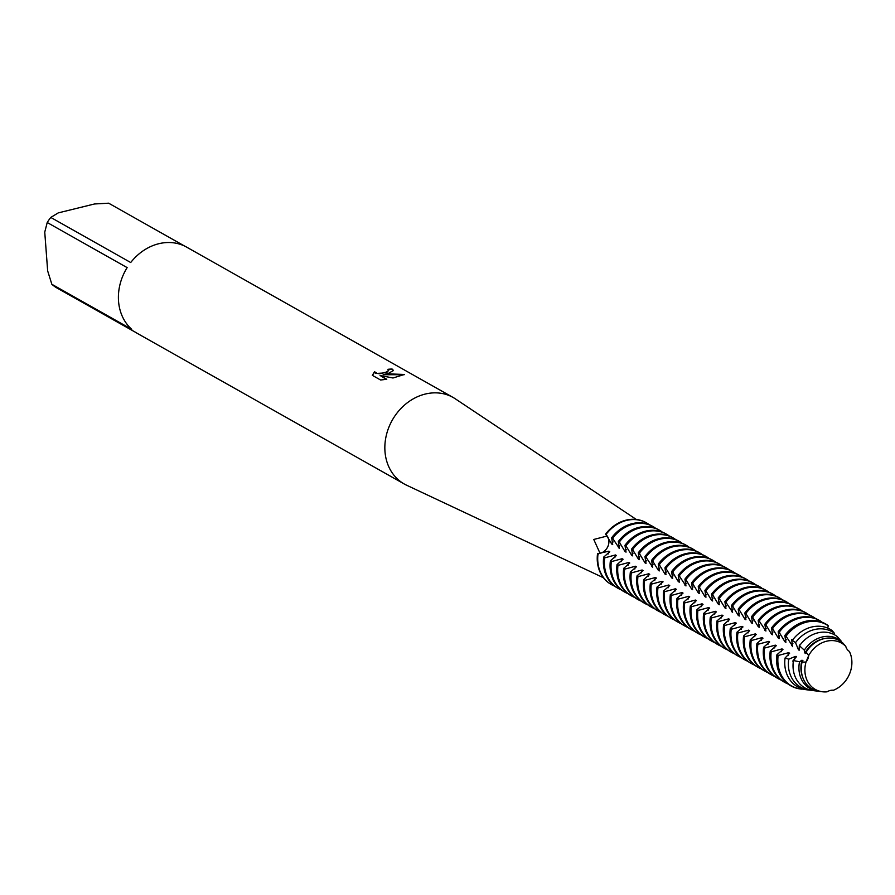 <?xml version="1.0" encoding="UTF-8"?>
<svg xmlns="http://www.w3.org/2000/svg" width="895" height="895" viewBox="0 0 895 895"><rect width="100%" height="100%" fill="white"/><g stroke="black" fill="none" stroke-linecap="round" stroke-linejoin="round"><path stroke-width="1.34" d="M607.996 546.23A10.774 9.073 -60.6 0 1 600.053 553.334L593.765 539.461L607.168 536.015A10.774 9.073 -60.6 0 1 607.996 546.23M822.393 691.757A26.615 22.42 119.4 0 1 806.003 662.076A26.615 22.42 119.4 0 0 827.125 691.813A10.774 9.073 -60.6 0 1 833.379 690.269A26.615 22.42 119.4 0 0 849.355 651.415A10.774 9.073 -60.6 0 1 845.786 646.403A26.615 22.42 119.4 0 0 826.51 641.234A26.615 22.42 119.4 0 0 808.7 655.532A10.774 9.073 -60.6 0 1 806.003 662.076L808.7 655.532L806.003 662.076L802.043 662.099A27.767 23.393 119.4 0 0 801.372 670.803A27.767 23.393 119.4 0 0 819.551 691.399L822.393 691.757A26.615 22.42 119.4 0 0 827.125 691.813M392.95 377.992L380.062 375.475L386.774 379.256L380.61 380.006L372.331 375.341L374.546 371.727L377.153 373.372L382.322 373.103L386.271 372.096L388.766 370.273L387.915 369.322A49.684 41.852 -60.6 0 1 392.099 369.02L393.509 370.474L388.486 373.349L383.172 374.703L389.482 373.909L404.383 374.468L392.95 378.003M636.311 519.458L455.365 398.857A49.684 41.852 119.4 0 0 453.138 397.481L186.686 247.154A49.684 41.852 119.4 0 0 158.762 243.731A49.684 41.852 119.4 0 0 130.715 262.526L50.78 217.429A49.684 41.852 119.4 0 0 47.211 222.508L127.146 267.616A49.684 41.852 119.4 0 0 131.789 329.371L51.854 284.274A49.684 41.852 119.4 0 0 56.038 287.463L135.973 332.56A49.684 41.852 119.4 0 0 137.864 333.701L404.305 484.027A49.684 41.852 119.4 0 0 406.632 485.224L603.431 577.745M453.138 397.481A49.684 41.852 119.4 0 0 425.214 394.068A49.684 41.852 119.4 0 0 386.26 435.563A49.684 41.852 119.4 0 0 404.305 484.027M388.766 370.273L387.155 372.085L379.603 373.763L375.419 373.193L374.546 371.727M374.58 372.063L372.421 375.385M393.498 370.642L392.133 369.366A49.326 41.562 119.4 0 0 388.34 369.613M404.048 374.759L383.172 374.703M386.327 379.335L380.062 375.475M51.854 284.274L47.659 270.894L44.75 232.141L47.211 222.508M50.78 217.429L58.231 212.898L94.523 203.97L108.631 203.187L184.739 246.136M785.072 657.993A33.037 27.834 119.4 0 0 784.837 665.242A33.037 27.834 119.4 0 0 806.473 689.754L809.337 690.112A31.884 26.861 -60.6 0 1 788.461 666.462A31.884 26.861 -60.6 0 1 788.73 659.201L785.072 657.993L789.625 653.216L788.652 652.668A26.772 22.554 119.4 0 0 788.036 655.464M811.586 627.037A33.037 27.834 119.4 0 0 792.332 640.328L795.532 642.644A31.884 26.861 -60.6 0 1 814.282 629.599A31.884 26.861 -60.6 0 1 834.274 633.112L832.104 630.539A33.037 27.834 119.4 0 0 811.586 627.037M796.281 656.975L795.319 656.427A26.772 22.554 119.4 0 0 794.693 659.223M795.308 656.427L788.73 659.201M788.652 652.668L778.527 655.409L776.905 654.771A35.487 29.893 119.4 0 0 776.681 662.389A35.487 29.893 119.4 0 0 790.486 685.615A35.487 29.893 119.4 0 0 790.732 685.749M802.367 688.87L802.2 689.184A35.241 29.692 -60.6 0 1 801.014 689.06A35.241 29.692 -60.6 0 1 777.934 662.915A35.241 29.692 -60.6 0 1 778.158 655.364M793.44 660.532A30.396 25.608 119.4 0 0 793.104 668.028A30.396 25.608 119.4 0 0 813.007 690.571L817.672 691.164A28.517 24.031 -60.6 0 1 799 670.008A28.517 24.031 -60.6 0 1 799.526 661.797L793.44 660.532M792.746 661.114L796.606 656.438M805.903 621.622A35.487 29.893 119.4 0 0 785.318 635.752L786.034 636.2A35.241 29.692 -60.6 0 1 806.473 622.17A35.241 29.692 -60.6 0 1 828.233 625.818L827.819 625.303A35.487 29.893 119.4 0 0 825.85 624.061A35.487 29.893 119.4 0 0 805.903 621.622M817.717 632.877A30.396 25.608 119.4 0 0 799.503 645.787L804.303 650.162A28.517 24.031 -60.6 0 1 822.091 637.027A28.517 24.031 -60.6 0 1 841.166 641.1L837.183 636.513A30.396 25.608 119.4 0 0 817.717 632.877M825.604 623.927A35.487 29.893 119.4 0 0 825.358 623.793A35.487 29.893 119.4 0 0 805.41 621.354A35.487 29.893 119.4 0 0 784.837 635.484L785.318 635.752M802.043 662.099L802.949 660.734L801.976 660.186A26.772 22.554 119.4 0 0 801.003 669.896A26.772 22.554 119.4 0 0 802.636 677.112M801.976 660.186L799.526 661.797M776.905 654.771L782.957 649.457L781.995 648.909A26.772 22.554 119.4 0 0 781.369 651.705M806.149 652.119L808.7 655.532A26.615 22.42 119.4 0 1 826.51 641.234A26.615 22.42 119.4 0 1 845.786 646.403L842.9 643.08A27.767 23.393 119.4 0 0 823.847 638.706A27.767 23.393 119.4 0 0 806.138 652.119L805.88 653.596L804.907 653.048L804.303 650.162M849.355 651.415L849.333 651.403A26.615 22.42 119.4 0 1 833.379 690.269M781.995 648.909L771.859 651.649L770.248 651.012A35.487 29.893 119.4 0 0 770.024 658.63A35.487 29.893 119.4 0 0 783.819 681.856A35.487 29.893 119.4 0 0 784.311 682.124M787.745 683.825A35.487 29.893 -60.6 0 1 784.792 682.404A35.487 29.893 -60.6 0 1 770.998 659.179A35.487 29.893 -60.6 0 1 771.221 651.56M819.182 620.313A35.487 29.893 119.4 0 0 818.701 620.034A35.487 29.893 119.4 0 0 798.754 617.595A35.487 29.893 119.4 0 0 778.18 631.725L779.142 632.273A35.487 29.893 -60.6 0 1 799.727 618.143A35.487 29.893 -60.6 0 1 819.675 620.582A35.487 29.893 -60.6 0 1 821.644 621.812L821.576 622.047M770.248 651.012L776.301 645.698L775.327 645.15A26.772 22.554 119.4 0 0 774.712 647.946M775.327 645.15L765.203 647.89L763.592 647.253A35.487 29.893 119.4 0 0 763.357 654.871A35.487 29.893 119.4 0 0 777.162 678.097A35.487 29.893 119.4 0 0 777.654 678.365M781.078 680.066A35.487 29.893 -60.6 0 1 778.135 678.645A35.487 29.893 -60.6 0 1 764.33 655.42A35.487 29.893 -60.6 0 1 764.554 647.801M812.526 616.554A35.487 29.893 119.4 0 0 812.045 616.275A35.487 29.893 119.4 0 0 792.097 613.836A35.487 29.893 119.4 0 0 771.512 627.966L772.486 628.514A35.487 29.893 -60.6 0 1 793.059 614.384A35.487 29.893 -60.6 0 1 813.007 616.823A35.487 29.893 -60.6 0 1 814.976 618.053L814.92 618.288M763.592 647.253L769.644 641.939L768.671 641.391A26.772 22.554 119.4 0 0 768.044 644.187M768.671 641.391L758.546 644.131L756.924 643.494A35.487 29.893 119.4 0 0 756.7 651.112A35.487 29.893 119.4 0 0 770.505 674.338A35.487 29.893 119.4 0 0 770.987 674.606M774.421 676.307A35.487 29.893 -60.6 0 1 771.468 674.886A35.487 29.893 -60.6 0 1 757.673 651.661A35.487 29.893 -60.6 0 1 757.897 644.042M805.858 612.795A35.487 29.893 119.4 0 0 805.377 612.516A35.487 29.893 119.4 0 0 785.43 610.077A35.487 29.893 119.4 0 0 764.856 624.207L765.818 624.755A35.487 29.893 -60.6 0 1 786.403 610.625A35.487 29.893 -60.6 0 1 806.35 613.064A35.487 29.893 -60.6 0 1 808.319 614.306L808.252 614.541M756.924 643.494L762.976 638.18L762.003 637.643A26.772 22.554 119.4 0 0 761.388 640.428M762.003 637.643L751.878 640.372L750.267 639.746A35.487 29.893 119.4 0 0 750.044 647.353A35.487 29.893 119.4 0 0 763.838 670.579A35.487 29.893 119.4 0 0 764.33 670.847M767.765 672.548A35.487 29.893 -60.6 0 1 764.811 671.127A35.487 29.893 -60.6 0 1 751.006 647.902A35.487 29.893 -60.6 0 1 751.229 640.283M799.201 609.036A35.487 29.893 119.4 0 0 798.72 608.757A35.487 29.893 119.4 0 0 778.773 606.318A35.487 29.893 119.4 0 0 758.188 620.448L759.161 620.996A35.487 29.893 -60.6 0 1 779.735 606.866A35.487 29.893 -60.6 0 1 799.682 609.305A35.487 29.893 -60.6 0 1 801.663 610.547L801.596 610.782M750.267 639.746L756.32 634.432L755.346 633.884A26.772 22.554 119.4 0 0 754.731 636.669M755.346 633.884L745.222 636.613L743.6 635.987A35.487 29.893 119.4 0 0 743.376 643.594A35.487 29.893 119.4 0 0 757.181 666.82A35.487 29.893 119.4 0 0 757.662 667.088M761.097 668.789A35.487 29.893 -60.6 0 1 758.143 667.368A35.487 29.893 -60.6 0 1 744.349 644.143A35.487 29.893 -60.6 0 1 744.573 636.535M792.534 605.277A35.487 29.893 119.4 0 0 792.053 604.998A35.487 29.893 119.4 0 0 772.105 602.559A35.487 29.893 119.4 0 0 751.531 616.689L752.505 617.237A35.487 29.893 -60.6 0 1 773.079 603.107A35.487 29.893 -60.6 0 1 793.026 605.546A35.487 29.893 -60.6 0 1 794.995 606.788L794.928 607.023M743.6 635.987L749.652 630.673L748.69 630.125A26.772 22.554 119.4 0 0 748.063 632.91M748.69 630.125L738.554 632.854L736.943 632.228A35.487 29.893 119.4 0 0 736.719 639.835A35.487 29.893 119.4 0 0 750.513 663.061A35.487 29.893 119.4 0 0 751.006 663.329M754.44 665.03A35.487 29.893 -60.6 0 1 751.487 663.609A35.487 29.893 -60.6 0 1 737.681 640.384A35.487 29.893 -60.6 0 1 737.916 632.776M785.877 601.518A35.487 29.893 119.4 0 0 785.396 601.239A35.487 29.893 119.4 0 0 765.449 598.8A35.487 29.893 119.4 0 0 744.875 612.93L745.837 613.478A35.487 29.893 -60.6 0 1 766.422 599.348A35.487 29.893 -60.6 0 1 786.369 601.787A35.487 29.893 -60.6 0 1 788.338 603.029L788.271 603.264M736.943 632.228L742.995 626.914L742.022 626.366A26.772 22.554 119.4 0 0 741.407 629.163M742.022 626.366L731.897 629.096L730.275 628.469A35.487 29.893 119.4 0 0 730.051 636.076A35.487 29.893 119.4 0 0 743.857 659.302A35.487 29.893 119.4 0 0 744.349 659.57M747.772 661.271A35.487 29.893 -60.6 0 1 744.83 659.85A35.487 29.893 -60.6 0 1 731.025 636.625A35.487 29.893 -60.6 0 1 731.249 629.017M779.221 597.759A35.487 29.893 119.4 0 0 778.728 597.48A35.487 29.893 119.4 0 0 758.792 595.041A35.487 29.893 119.4 0 0 738.207 609.171L739.18 609.719A35.487 29.893 -60.6 0 1 759.754 595.589A35.487 29.893 -60.6 0 1 779.702 598.028A35.487 29.893 -60.6 0 1 781.671 599.27L781.603 599.505M730.275 628.469L736.328 623.155M736.339 623.155L735.366 622.607A26.772 22.554 119.4 0 0 734.739 625.404M735.366 622.607L725.241 625.337L723.619 624.71A35.487 29.893 119.4 0 0 723.395 632.317A35.487 29.893 119.4 0 0 737.189 655.543A35.487 29.893 119.4 0 0 737.681 655.811M741.116 657.512A35.487 29.893 -60.6 0 1 738.162 656.091A35.487 29.893 -60.6 0 1 724.368 632.866A35.487 29.893 -60.6 0 1 724.592 625.258M772.553 594A35.487 29.893 119.4 0 0 772.072 593.732A35.487 29.893 119.4 0 0 752.124 591.282A35.487 29.893 119.4 0 0 731.551 605.412L732.513 605.96A35.487 29.893 -60.6 0 1 753.098 591.83A35.487 29.893 -60.6 0 1 773.045 594.269A35.487 29.893 -60.6 0 1 775.014 595.511L774.947 595.746M723.619 624.71L729.671 619.396L728.698 618.848A26.772 22.554 119.4 0 0 728.082 621.645M728.698 618.848L718.573 621.577L716.962 620.951A35.487 29.893 119.4 0 0 716.738 628.558A35.487 29.893 119.4 0 0 730.533 651.784A35.487 29.893 119.4 0 0 731.025 652.052M734.448 653.753A35.487 29.893 -60.6 0 1 731.506 652.332A35.487 29.893 -60.6 0 1 717.7 629.107A35.487 29.893 -60.6 0 1 717.924 621.499M765.896 590.252A35.487 29.893 119.4 0 0 765.415 589.973A35.487 29.893 119.4 0 0 745.468 587.534A35.487 29.893 119.4 0 0 724.883 601.664L725.856 602.201A35.487 29.893 -60.6 0 1 746.43 588.071A35.487 29.893 -60.6 0 1 766.377 590.521A35.487 29.893 -60.6 0 1 768.357 591.752L768.29 591.987M716.962 620.951L723.015 615.637L722.041 615.089A26.772 22.554 119.4 0 0 721.415 617.886M722.041 615.089L711.917 617.818L710.294 617.192A35.487 29.893 119.4 0 0 710.071 624.799A35.487 29.893 119.4 0 0 723.876 648.025A35.487 29.893 119.4 0 0 724.357 648.293M727.792 649.994A35.487 29.893 -60.6 0 1 724.838 648.573A35.487 29.893 -60.6 0 1 711.044 625.348A35.487 29.893 -60.6 0 1 711.268 617.74M759.228 586.493A35.487 29.893 119.4 0 0 758.747 586.214A35.487 29.893 119.4 0 0 738.8 583.775A35.487 29.893 119.4 0 0 718.226 597.905L719.2 598.453A35.487 29.893 -60.6 0 1 739.773 584.323A35.487 29.893 -60.6 0 1 759.721 586.762A35.487 29.893 -60.6 0 1 761.69 587.993L761.623 588.228M710.294 617.192L716.347 611.878L715.385 611.33A26.772 22.554 119.4 0 0 714.758 614.127M715.385 611.33L705.249 614.071L703.638 613.433A35.487 29.893 119.4 0 0 703.414 621.052A35.487 29.893 119.4 0 0 717.208 644.266A35.487 29.893 119.4 0 0 717.7 644.534M721.135 646.235A35.487 29.893 -60.6 0 1 718.182 644.814A35.487 29.893 -60.6 0 1 704.376 621.589A35.487 29.893 -60.6 0 1 704.611 613.981M752.572 582.734A35.487 29.893 119.4 0 0 752.091 582.455A35.487 29.893 119.4 0 0 732.144 580.016A35.487 29.893 119.4 0 0 711.559 594.146L712.532 594.694A35.487 29.893 -60.6 0 1 733.117 580.564A35.487 29.893 -60.6 0 1 753.064 583.003A35.487 29.893 -60.6 0 1 755.033 584.234L754.966 584.469M703.638 613.433L709.69 608.119L708.717 607.571A26.772 22.554 119.4 0 0 708.102 610.368M708.717 607.571L698.592 610.312L696.97 609.674A35.487 29.893 119.4 0 0 696.746 617.293A35.487 29.893 119.4 0 0 710.552 640.507A35.487 29.893 119.4 0 0 711.033 640.775M714.467 642.476A35.487 29.893 -60.6 0 1 711.525 641.055A35.487 29.893 -60.6 0 1 697.72 617.841A35.487 29.893 -60.6 0 1 697.943 610.222M745.904 578.975A35.487 29.893 119.4 0 0 745.423 578.696A35.487 29.893 119.4 0 0 725.476 576.257A35.487 29.893 119.4 0 0 704.902 590.387L705.875 590.935A35.487 29.893 -60.6 0 1 726.449 576.805A35.487 29.893 -60.6 0 1 746.396 579.244A35.487 29.893 -60.6 0 1 748.365 580.475L748.298 580.71M696.97 609.674L703.022 604.36L702.06 603.812A26.772 22.554 119.4 0 0 701.434 606.609M702.06 603.812L691.924 606.553L690.313 605.915A35.487 29.893 119.4 0 0 690.09 613.534A35.487 29.893 119.4 0 0 703.884 636.759A35.487 29.893 119.4 0 0 704.376 637.027M707.811 638.717A35.487 29.893 -60.6 0 1 704.857 637.296A35.487 29.893 -60.6 0 1 691.063 614.082A35.487 29.893 -60.6 0 1 691.287 606.463M739.248 575.216A35.487 29.893 119.4 0 0 738.767 574.937A35.487 29.893 119.4 0 0 718.819 572.498A35.487 29.893 119.4 0 0 698.245 586.628L699.208 587.176A35.487 29.893 -60.6 0 1 719.793 573.046A35.487 29.893 -60.6 0 1 739.74 575.485A35.487 29.893 -60.6 0 1 741.709 576.716L741.642 576.951M690.313 605.915L696.366 600.601L695.393 600.053A26.772 22.554 119.4 0 0 694.777 602.85M695.393 600.053L685.268 602.794L683.657 602.156A35.487 29.893 119.4 0 0 683.422 609.775A35.487 29.893 119.4 0 0 697.227 633A35.487 29.893 119.4 0 0 697.72 633.268M701.143 634.958A35.487 29.893 -60.6 0 1 698.201 633.548A35.487 29.893 -60.6 0 1 684.395 610.323A35.487 29.893 -60.6 0 1 684.619 602.704M732.591 571.457A35.487 29.893 119.4 0 0 732.11 571.178A35.487 29.893 119.4 0 0 712.163 568.739A35.487 29.893 119.4 0 0 691.578 582.869L692.551 583.417A35.487 29.893 -60.6 0 1 713.125 569.287A35.487 29.893 -60.6 0 1 733.072 571.726A35.487 29.893 -60.6 0 1 735.041 572.957L734.985 573.192M683.657 602.156L689.709 596.842L688.736 596.294A26.772 22.554 119.4 0 0 688.11 599.091M688.736 596.294L678.611 599.035L676.989 598.397A35.487 29.893 119.4 0 0 676.765 606.016A35.487 29.893 119.4 0 0 690.571 629.241A35.487 29.893 119.4 0 0 691.052 629.509M694.486 631.21A35.487 29.893 -60.6 0 1 691.533 629.789A35.487 29.893 -60.6 0 1 677.739 606.564A35.487 29.893 -60.6 0 1 677.962 598.945M725.923 567.698A35.487 29.893 119.4 0 0 725.442 567.419A35.487 29.893 119.4 0 0 705.495 564.98A35.487 29.893 119.4 0 0 684.921 579.11L685.894 579.658A35.487 29.893 -60.6 0 1 706.468 565.528A35.487 29.893 -60.6 0 1 726.416 567.967A35.487 29.893 -60.6 0 1 728.385 569.198L728.317 569.433M676.989 598.397L683.042 593.083L682.068 592.535A26.772 22.554 119.4 0 0 681.453 595.332M682.068 592.535L671.944 595.276L670.333 594.638A35.487 29.893 119.4 0 0 670.109 602.257A35.487 29.893 119.4 0 0 683.903 625.482A35.487 29.893 119.4 0 0 684.395 625.75M687.83 627.451A35.487 29.893 -60.6 0 1 684.876 626.03A35.487 29.893 -60.6 0 1 671.071 602.805A35.487 29.893 -60.6 0 1 671.295 595.186M719.267 563.939A35.487 29.893 119.4 0 0 718.786 563.66A35.487 29.893 119.4 0 0 698.838 561.221A35.487 29.893 119.4 0 0 678.253 575.351L679.227 575.899A35.487 29.893 -60.6 0 1 699.812 561.769A35.487 29.893 -60.6 0 1 719.748 564.208A35.487 29.893 -60.6 0 1 721.728 565.439L721.661 565.674M670.333 594.638L676.385 589.324L675.412 588.776A26.772 22.554 119.4 0 0 674.796 591.573M675.412 588.776L665.287 591.517L663.665 590.879A35.487 29.893 119.4 0 0 663.441 598.498A35.487 29.893 119.4 0 0 677.246 621.723A35.487 29.893 119.4 0 0 677.728 621.991M681.162 623.692A35.487 29.893 -60.6 0 1 678.209 622.271A35.487 29.893 -60.6 0 1 664.414 599.046A35.487 29.893 -60.6 0 1 664.638 591.427M712.599 560.18A35.487 29.893 119.4 0 0 712.118 559.901A35.487 29.893 119.4 0 0 692.171 557.462A35.487 29.893 119.4 0 0 671.597 571.592L672.57 572.14A35.487 29.893 -60.6 0 1 693.144 558.01A35.487 29.893 -60.6 0 1 713.091 560.449A35.487 29.893 -60.6 0 1 715.06 561.68L714.993 561.915M663.665 590.879L669.717 585.565L668.755 585.017A26.772 22.554 119.4 0 0 668.129 587.814M668.755 585.017L658.619 587.758L657.008 587.12A35.487 29.893 119.4 0 0 656.785 594.739A35.487 29.893 119.4 0 0 670.579 617.964A35.487 29.893 119.4 0 0 671.071 618.232M674.506 619.933A35.487 29.893 -60.6 0 1 671.552 618.512A35.487 29.893 -60.6 0 1 657.758 595.287A35.487 29.893 -60.6 0 1 657.982 587.668M705.942 556.421A35.487 29.893 119.4 0 0 705.461 556.142A35.487 29.893 119.4 0 0 685.514 553.703A35.487 29.893 119.4 0 0 664.94 567.833L665.902 568.381A35.487 29.893 -60.6 0 1 686.487 554.251A35.487 29.893 -60.6 0 1 706.435 556.69A35.487 29.893 -60.6 0 1 708.404 557.932L708.337 558.167M657.008 587.12L663.061 581.806L662.087 581.269A26.772 22.554 119.4 0 0 661.472 584.055M662.087 581.269L651.963 583.999L650.352 583.372A35.487 29.893 119.4 0 0 650.117 590.98A35.487 29.893 119.4 0 0 663.922 614.205A35.487 29.893 119.4 0 0 664.414 614.473M667.838 616.174A35.487 29.893 -60.6 0 1 664.895 614.753A35.487 29.893 -60.6 0 1 651.09 591.528A35.487 29.893 -60.6 0 1 651.314 583.909M699.286 552.662A35.487 29.893 119.4 0 0 698.805 552.383A35.487 29.893 119.4 0 0 678.857 549.944A35.487 29.893 119.4 0 0 658.272 564.074L659.246 564.622A35.487 29.893 -60.6 0 1 679.82 550.492A35.487 29.893 -60.6 0 1 699.767 552.931A35.487 29.893 -60.6 0 1 701.736 554.173L701.68 554.408M650.352 583.372L656.404 578.058L655.431 577.51A26.772 22.554 119.4 0 0 654.804 580.296M655.431 577.51L645.306 580.24L643.684 579.613A35.487 29.893 119.4 0 0 643.46 587.221A35.487 29.893 119.4 0 0 657.254 610.446A35.487 29.893 119.4 0 0 657.747 610.714M661.181 612.415A35.487 29.893 -60.6 0 1 658.228 610.994A35.487 29.893 -60.6 0 1 644.434 587.769A35.487 29.893 -60.6 0 1 644.657 580.161M692.618 548.903A35.487 29.893 119.4 0 0 692.137 548.624A35.487 29.893 119.4 0 0 672.19 546.185A35.487 29.893 119.4 0 0 651.616 560.315L652.578 560.863A35.487 29.893 -60.6 0 1 673.163 546.733A35.487 29.893 -60.6 0 1 693.11 549.172A35.487 29.893 -60.6 0 1 695.079 550.414L695.012 550.649M643.684 579.613L649.736 574.299L648.763 573.751A26.772 22.554 119.4 0 0 648.148 576.537M648.763 573.751L638.638 576.481L637.027 575.854A35.487 29.893 119.4 0 0 636.804 583.462A35.487 29.893 119.4 0 0 650.598 606.687A35.487 29.893 119.4 0 0 651.09 606.955M654.513 608.656A35.487 29.893 -60.6 0 1 651.571 607.235A35.487 29.893 -60.6 0 1 637.766 584.01A35.487 29.893 -60.6 0 1 637.99 576.402M685.962 545.144A35.487 29.893 119.4 0 0 685.481 544.865A35.487 29.893 119.4 0 0 665.533 542.426A35.487 29.893 119.4 0 0 644.948 556.556L645.921 557.104A35.487 29.893 -60.6 0 1 666.495 542.974A35.487 29.893 -60.6 0 1 686.443 545.413A35.487 29.893 -60.6 0 1 688.423 546.655L688.356 546.89M637.027 575.854L643.08 570.54L642.107 569.992A26.772 22.554 119.4 0 0 641.48 572.789M642.107 569.992L631.982 572.722L630.36 572.095A35.487 29.893 119.4 0 0 630.136 579.703A35.487 29.893 119.4 0 0 643.941 602.928A35.487 29.893 119.4 0 0 644.422 603.196M647.857 604.897A35.487 29.893 -60.6 0 1 644.903 603.476A35.487 29.893 -60.6 0 1 631.109 580.251A35.487 29.893 -60.6 0 1 631.333 572.643M679.294 541.385A35.487 29.893 119.4 0 0 678.813 541.106A35.487 29.893 119.4 0 0 658.865 538.667A35.487 29.893 119.4 0 0 638.292 552.797L639.265 553.345A35.487 29.893 -60.6 0 1 659.839 539.215A35.487 29.893 -60.6 0 1 679.786 541.654A35.487 29.893 -60.6 0 1 681.755 542.896L681.688 543.131M630.36 572.095L636.412 566.781L635.45 566.233A26.772 22.554 119.4 0 0 634.823 569.03M635.45 566.233L625.314 568.963L623.703 568.336A35.487 29.893 119.4 0 0 623.479 575.944A35.487 29.893 119.4 0 0 637.274 599.169A35.487 29.893 119.4 0 0 637.766 599.437M641.2 601.138A35.487 29.893 -60.6 0 1 638.247 599.717A35.487 29.893 -60.6 0 1 624.441 576.492A35.487 29.893 -60.6 0 1 624.676 568.884M672.637 537.626A35.487 29.893 119.4 0 0 672.156 537.358A35.487 29.893 119.4 0 0 652.209 534.908A35.487 29.893 119.4 0 0 631.624 549.038L632.597 549.586A35.487 29.893 -60.6 0 1 653.182 535.456A35.487 29.893 -60.6 0 1 673.129 537.895A35.487 29.893 -60.6 0 1 675.099 539.137L675.031 539.372M623.703 568.336L629.756 563.022L628.782 562.474A26.772 22.554 119.4 0 0 628.167 565.271M628.782 562.474L618.658 565.204L617.035 564.577A35.487 29.893 119.4 0 0 616.812 572.185A35.487 29.893 119.4 0 0 630.617 595.41A35.487 29.893 119.4 0 0 631.098 595.678M634.533 597.379A35.487 29.893 -60.6 0 1 631.59 595.958A35.487 29.893 -60.6 0 1 617.785 572.733A35.487 29.893 -60.6 0 1 618.009 565.125M665.981 533.879A35.487 29.893 119.4 0 0 665.488 533.599A35.487 29.893 119.4 0 0 645.552 531.16A35.487 29.893 119.4 0 0 624.967 545.29L625.941 545.827A35.487 29.893 -60.6 0 1 646.514 531.697A35.487 29.893 -60.6 0 1 666.462 534.147A35.487 29.893 -60.6 0 1 668.431 535.378L668.364 535.613M617.035 564.577L623.088 559.263L622.126 558.715A26.772 22.554 119.4 0 0 621.499 561.512M622.126 558.715L611.99 561.445L610.379 560.818A35.487 29.893 119.4 0 0 610.155 568.426A35.487 29.893 119.4 0 0 623.949 591.651A35.487 29.893 119.4 0 0 624.441 591.919M627.876 593.62A35.487 29.893 -60.6 0 1 624.923 592.199A35.487 29.893 -60.6 0 1 611.128 568.974A35.487 29.893 -60.6 0 1 611.352 561.366M659.313 530.12A35.487 29.893 119.4 0 0 658.832 529.84A35.487 29.893 119.4 0 0 638.885 527.401A35.487 29.893 119.4 0 0 618.311 541.531L619.273 542.079A35.487 29.893 -60.6 0 1 639.858 527.949A35.487 29.893 -60.6 0 1 659.805 530.388A35.487 29.893 -60.6 0 1 661.774 531.619L661.707 531.854M610.379 560.818L616.431 555.504L615.458 554.956A26.772 22.554 119.4 0 0 614.843 557.753M615.458 554.956L605.333 557.697L603.722 557.059A35.487 29.893 119.4 0 0 603.487 564.678A35.487 29.893 119.4 0 0 617.293 587.892A35.487 29.893 119.4 0 0 617.785 588.16M621.208 589.861A35.487 29.893 -60.6 0 1 618.266 588.44A35.487 29.893 -60.6 0 1 604.461 565.215A35.487 29.893 -60.6 0 1 604.684 557.607M652.656 526.361A35.487 29.893 119.4 0 0 652.175 526.081A35.487 29.893 119.4 0 0 632.228 523.642A35.487 29.893 119.4 0 0 611.643 537.772L612.616 538.32A35.487 29.893 -60.6 0 1 633.19 524.19A35.487 29.893 -60.6 0 1 653.137 526.629A35.487 29.893 -60.6 0 1 655.118 527.86L655.05 528.095M603.722 557.059L609.775 551.745L608.801 551.197A26.772 22.554 119.4 0 0 608.175 553.994M608.801 551.197L598.039 553.569A10.774 9.073 119.4 0 0 607.996 546.23A10.774 9.073 119.4 0 0 605.837 534.595L605.96 534.561A35.487 29.893 -60.6 0 1 626.534 520.431A35.487 29.893 -60.6 0 1 646.481 522.87A35.487 29.893 -60.6 0 1 648.45 524.101L648.383 524.336M614.552 586.102A35.487 29.893 -60.6 0 1 611.598 584.681A35.487 29.893 -60.6 0 1 597.804 561.467A35.487 29.893 -60.6 0 1 598.028 553.848M646.235 522.736A35.487 29.893 119.4 0 0 646 522.591A35.487 29.893 119.4 0 0 626.053 520.152A35.487 29.893 119.4 0 0 605.467 534.281M841.3 641.793L841.166 641.1M834.241 634.656L834.274 633.112M827.741 628.122L828.233 625.818M809.337 690.112A31.884 26.861 -60.6 0 0 810.792 690.246L810.848 690.19M612.616 538.32L619.362 548.366L618.311 541.531M619.273 542.079L625.057 551.577L626.03 552.125L624.967 545.29M625.941 545.827L631.713 555.336L632.687 555.885L631.624 549.038M632.597 549.586L638.381 559.095L639.354 559.644L638.292 552.797M639.265 553.345L645.038 562.854L646.011 563.403L644.948 556.556M645.921 557.104L652.668 567.161L651.616 560.315M652.578 560.863L658.362 570.372L659.335 570.909L658.272 564.074M659.246 564.622L665.019 574.12L665.992 574.668L664.94 567.833M665.902 568.381L671.686 577.879L672.66 578.427L671.597 571.592M672.57 572.14L678.343 581.638L679.316 582.186L678.253 575.351M679.227 575.899L685.973 585.945L684.921 579.11M685.894 579.658L691.667 589.156L692.64 589.704L691.578 582.869M692.551 583.417L698.324 592.915L699.297 593.463L698.245 586.628M699.208 587.176L704.991 596.674L705.965 597.222L704.902 590.387M705.875 590.935L711.648 600.433L712.621 600.981L711.559 594.146M712.532 594.694L718.316 604.192L719.289 604.74L718.226 597.905M719.2 598.453L724.972 607.951L725.946 608.499L724.883 601.664M725.856 602.201L732.602 612.258L731.551 605.412M732.513 605.96L738.297 615.469L739.27 616.017L738.207 609.171M739.18 609.719L744.953 619.228L745.927 619.776L744.875 612.93M745.837 613.478L751.621 622.987L752.594 623.535L751.531 616.689M752.505 617.237L758.278 626.746L759.251 627.283L758.188 620.448M759.161 620.996L765.907 631.042L764.856 624.207M765.818 624.755L771.602 634.253L772.575 634.801L771.512 627.966M772.486 628.514L778.258 638.012L779.232 638.56L778.18 631.725M779.142 632.273L784.926 641.771L785.899 642.319L784.837 635.484M786.034 636.2L792.556 646.078M605.96 534.561L611.732 544.059L612.706 544.607L611.643 537.772M792.422 646.649L791.717 639.455M795.532 642.644L798.25 649.289L799.213 649.837M799.078 650.408L799.347 645.026M597.547 553.58A35.487 29.893 119.4 0 0 611.117 584.413A35.487 29.893 119.4 0 0 611.363 584.547M613.064 541.911A26.772 22.554 119.4 0 0 611.732 544.059M619.72 545.67A26.772 22.554 119.4 0 0 618.4 547.818M626.388 549.418A26.772 22.554 119.4 0 0 625.057 551.577M633.045 553.177A26.772 22.554 119.4 0 0 631.713 555.336M639.701 556.936A26.772 22.554 119.4 0 0 638.381 559.095M646.369 560.695A26.772 22.554 119.4 0 0 645.038 562.854M653.026 564.454A26.772 22.554 119.4 0 0 651.705 566.613M659.693 568.213A26.772 22.554 119.4 0 0 658.362 570.372M666.35 571.972A26.772 22.554 119.4 0 0 665.019 574.12M673.006 575.731A26.772 22.554 119.4 0 0 671.686 577.879M679.674 579.49A26.772 22.554 119.4 0 0 678.343 581.638M686.331 583.249A26.772 22.554 119.4 0 0 685.011 585.397M692.999 587.008A26.772 22.554 119.4 0 0 691.667 589.156M699.655 590.767A26.772 22.554 119.4 0 0 698.335 592.915M706.312 594.526A26.772 22.554 119.4 0 0 704.991 596.674M712.979 598.285A26.772 22.554 119.4 0 0 711.648 600.433M719.636 602.044A26.772 22.554 119.4 0 0 718.316 604.192M726.304 605.792A26.772 22.554 119.4 0 0 724.972 607.951M732.96 609.551A26.772 22.554 119.4 0 0 731.64 611.71M739.628 613.31A26.772 22.554 119.4 0 0 738.297 615.469M746.285 617.069A26.772 22.554 119.4 0 0 744.953 619.228M752.941 620.828A26.772 22.554 119.4 0 0 751.621 622.987M759.609 624.587A26.772 22.554 119.4 0 0 758.278 626.746M766.265 628.346A26.772 22.554 119.4 0 0 764.945 630.494M772.933 632.105A26.772 22.554 119.4 0 0 771.602 634.253M779.59 635.864A26.772 22.554 119.4 0 0 778.27 638.012M786.246 639.623A26.772 22.554 119.4 0 0 784.926 641.771M824.373 638.582A26.772 22.554 119.4 0 0 804.907 653.048M818.623 691.264A28.517 24.031 -60.6 0 1 817.672 691.164M777.397 655.05A35.487 29.893 119.4 0 0 790.967 685.883A35.487 29.893 119.4 0 0 800.399 688.982A35.487 29.893 119.4 0 0 800.712 689.027M792.914 643.382A26.772 22.554 119.4 0 0 791.583 645.53M799.571 647.141A26.772 22.554 119.4 0 0 798.25 649.289M618.523 541.743L619.799 542.471M625.18 545.502L626.455 546.218M631.848 549.261L633.123 549.977M638.504 553.02L639.78 553.736M645.161 556.779L646.447 557.495M651.828 560.538L653.104 561.255M658.485 564.297L659.76 565.014M665.153 568.056L666.428 568.772M671.809 571.815L673.085 572.531M678.477 575.574L679.752 576.29M685.134 579.333L686.409 580.049M691.79 583.081L693.066 583.808M698.458 586.84L699.733 587.567M705.115 590.599L706.39 591.326M711.782 594.358L713.058 595.085M718.439 598.117L719.714 598.844M725.095 601.876L726.371 602.592M731.763 605.635L733.039 606.351M738.42 609.394L739.695 610.11M745.087 613.153L746.363 613.869M751.744 616.912L753.019 617.628M758.401 620.671L759.687 621.387M765.068 624.43L766.344 625.146M771.725 628.189L773 628.905M778.393 631.948L779.668 632.664M785.049 635.707L786.325 636.423M605.837 534.595L606.474 534.953M777.252 654.681L778.527 655.409M770.584 650.933L771.859 651.649M763.927 647.174L765.203 647.89M757.271 643.415L758.546 644.131M750.603 639.656L751.878 640.372M743.946 635.897L745.222 636.613M737.279 632.138L738.554 632.854M730.622 628.379L731.897 629.096M723.954 624.62L725.241 625.337M717.298 620.861L718.573 621.577M710.641 617.102L711.917 617.818M703.973 613.343L705.249 614.071M697.317 609.584L698.592 610.312M690.649 605.825L691.924 606.553M683.993 602.066L685.268 602.794M677.336 598.307L678.611 599.035M670.668 594.56L671.944 595.276M664.012 590.801L665.287 591.517M657.344 587.042L658.619 587.758M650.687 583.283L651.963 583.999M644.031 579.524L645.306 580.24M637.363 575.765L638.638 576.481M630.706 572.006L631.982 572.722M624.039 568.247L625.314 568.963M617.382 564.488L618.658 565.204M610.714 560.729L611.99 561.445M604.058 556.97L605.333 557.697M598.039 553.569L598.677 553.938M611.856 537.984L613.131 538.712M618.266 588.44L617.293 587.892M653.137 526.629L652.175 526.081M624.923 592.199L623.949 591.651M659.805 530.388L658.832 529.84M631.59 595.958L630.617 595.41M666.462 534.147L665.488 533.599M638.247 599.717L637.274 599.169M673.129 537.895L672.156 537.358M644.903 603.476L643.941 602.928M679.786 541.654L678.813 541.106M651.571 607.235L650.598 606.687M686.443 545.413L685.481 544.865M658.228 610.994L657.254 610.446M693.11 549.172L692.137 548.624M664.895 614.753L663.922 614.205M699.767 552.931L698.805 552.383M671.552 618.512L670.579 617.964M706.435 556.69L705.461 556.142M678.209 622.271L677.246 621.723M713.091 560.449L712.118 559.901M684.876 626.03L683.903 625.482M719.748 564.208L718.786 563.66M691.533 629.789L690.571 629.241M726.416 567.967L725.442 567.419M698.201 633.548L697.227 633M733.072 571.726L732.11 571.178M704.857 637.296L703.884 636.759M739.74 575.485L738.767 574.937M711.525 641.055L710.552 640.507M746.396 579.244L745.423 578.696M718.182 644.814L717.208 644.266M753.064 583.003L752.091 582.455M724.838 648.573L723.876 648.025M759.721 586.762L758.747 586.214M731.506 652.332L730.533 651.784M766.377 590.521L765.415 589.973M738.162 656.091L737.189 655.543M773.045 594.269L772.072 593.732M744.83 659.85L743.857 659.302M779.702 598.028L778.728 597.48M751.487 663.609L750.513 663.061M786.369 601.787L785.396 601.239M758.143 667.368L757.181 666.82M793.026 605.546L792.053 604.998M764.811 671.127L763.838 670.579M799.682 609.305L798.72 608.757M771.468 674.886L770.505 674.338M806.35 613.064L805.377 612.516M778.135 678.645L777.162 678.097M813.007 616.823L812.045 616.275M784.792 682.404L783.819 681.856M819.675 620.582L818.701 620.034M801.014 689.06L800.399 688.982"/></g></svg>

